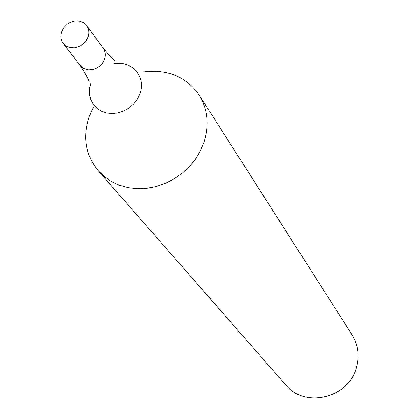 <?xml version="1.0" encoding="UTF-8"?>
<svg xmlns="http://www.w3.org/2000/svg" width="419" height="419" viewBox="0 0 419 419"><rect width="100%" height="100%" fill="white"/><g stroke="black" fill="none" stroke-linecap="round" stroke-linejoin="round"><path stroke-width="0.63" d="M61.635 31.682C60.142 36.092 60.64 40.009 63.128 43.429L66.118 46.1L69.973 47.625L74.315 47.839L76.536 47.447L80.799 45.702L84.476 42.843L85.979 41.078L88.116 37.097C89.54 32.834 89.106 29.026 86.806 25.674L83.858 22.888L79.998 21.264L75.624 20.976L73.383 21.343L69.072 23.05L67.108 24.349L63.814 27.675L61.635 31.682M91.944 102.241L91.918 110.218L89.221 116.671C82.559 137.113 85.57 155.156 98.261 170.8L104.467 176.766L111.674 181.647L119.724 185.318L128.418 187.686L137.558 188.681L146.928 188.283L156.297 186.481L165.437 183.323L174.131 178.887L182.165 173.267L189.336 166.61L195.479 159.073L200.439 150.845L204.105 142.125C209.479 124.925 207.855 109.249 199.219 95.103C186.031 76.509 167.239 68.821 142.848 72.037M91.918 110.218L94.317 105.719M199.219 95.103L352.17 334.98C358.303 345.015 359.743 355.883 356.49 367.594C348.681 398.076 304.576 408.593 285.658 384.851L98.261 170.8M89.153 81.48C87.995 78.117 85.005 72.775 80.181 65.453L83.098 68.072L86.859 69.57L88.943 69.847L93.248 69.423L97.397 67.737L100.963 64.955L102.414 63.243L104.483 59.367C105.855 55.214 105.42 51.5 103.168 48.216L86.806 25.674M90.839 83.098L89.509 88.671L89.462 94.233L90.708 99.518L93.191 104.252L96.789 108.207L101.33 111.171L106.588 112.999L112.297 113.586L118.163 112.9L123.898 110.972L129.199 107.903L133.802 103.844L137.463 99.004L140.009 93.636C146.446 76.876 131.713 60.147 114.115 63.74M80.181 65.453L63.128 43.429M116.037 61.326C113.135 59.268 108.846 54.899 103.168 48.216"/></g></svg>
